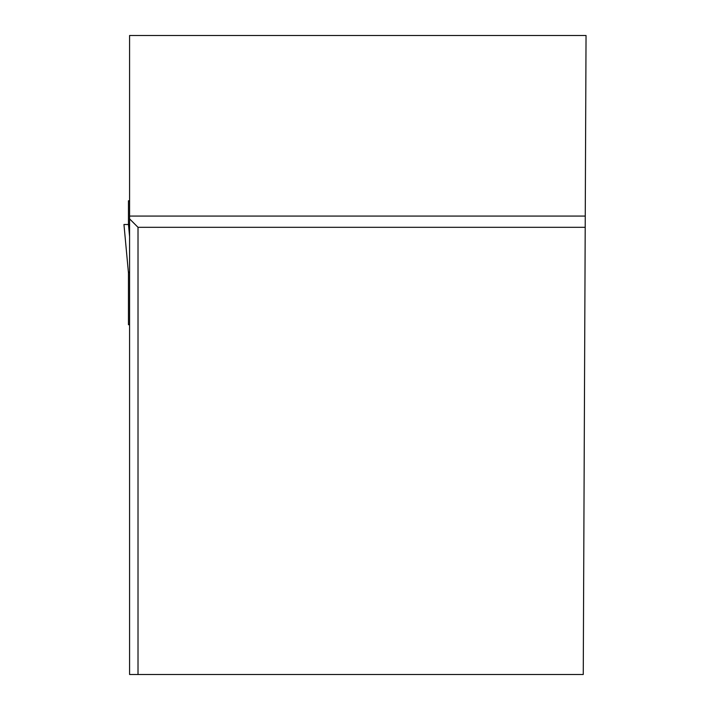 <?xml version="1.0" encoding="UTF-8"?>
<svg xmlns="http://www.w3.org/2000/svg" width="710" height="710" viewBox="0 0 710 710"><rect width="100%" height="100%" fill="white"/><g stroke="black" fill="none" stroke-linecap="round" stroke-linejoin="round"><path stroke-width="1.06" d="M129.584 324.719L128.457 324.719L128.457 272.853L129.584 271.69M129.584 200.779L128.457 200.779L128.457 224.502L123.957 224.502L128.457 272.915L123.957 224.502M129.584 224.502L128.457 224.502L129.584 224.502L128.457 224.502L129.584 236.616M585.209 227.315L585.253 216.062L129.584 216.062L129.584 674.5L138.015 674.5L138.015 227.315L585.209 227.315L583.256 674.5L138.015 674.5M129.584 216.062L129.584 35.5L586.043 35.5L585.253 216.062M129.584 218.875L138.015 227.315"/></g></svg>

